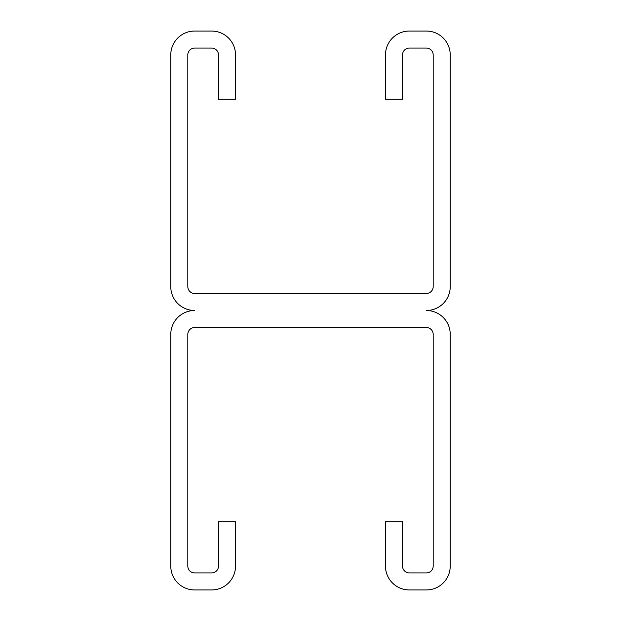 <?xml version="1.0" encoding="UTF-8"?>
<svg xmlns="http://www.w3.org/2000/svg" width="621" height="621" viewBox="0 0 621 621"><rect width="100%" height="100%" fill="white"/><g stroke="black" fill="none" stroke-linecap="round" stroke-linejoin="round"><path stroke-width="0.93" d="M433.186 566.096L433.186 334.354A6.815 6.815 0 0 0 426.371 327.539L194.629 327.539A6.815 6.815 0 0 0 187.814 334.354L187.814 566.096A6.815 6.815 0 0 0 194.629 572.911L211.668 572.911A6.815 6.815 0 0 0 218.483 566.096L218.483 521.795L235.522 521.795L235.522 566.096A23.854 23.854 0 0 1 211.668 589.95L194.629 589.95A23.854 23.854 0 0 1 170.775 566.096L170.775 334.354A23.854 23.854 0 0 1 194.629 310.5A23.854 23.854 0 0 1 170.775 286.646L170.775 54.904A23.854 23.854 0 0 1 194.629 31.05L211.668 31.05A23.854 23.854 0 0 1 235.522 54.904L235.522 99.205L218.483 99.205L218.483 54.904A6.815 6.815 0 0 0 211.668 48.089L194.629 48.089A6.815 6.815 0 0 0 187.814 54.904L187.814 286.646A6.815 6.815 0 0 0 194.629 293.461L426.371 293.461A6.815 6.815 0 0 0 433.186 286.646L433.186 54.904A6.815 6.815 0 0 0 426.371 48.089L409.332 48.089A6.815 6.815 0 0 0 402.517 54.904L402.517 99.205L385.478 99.205L385.478 54.904A23.854 23.854 0 0 1 409.332 31.05L426.371 31.05A23.854 23.854 0 0 1 450.225 54.904L450.225 286.646A23.854 23.854 0 0 1 426.371 310.5A23.854 23.854 0 0 1 450.225 334.354L450.225 566.096A23.854 23.854 0 0 1 426.371 589.95L409.332 589.95A23.854 23.854 0 0 1 385.478 566.096L385.478 521.795L402.517 521.795L402.517 566.096A6.815 6.815 0 0 0 409.332 572.911L426.371 572.911A6.815 6.815 0 0 0 433.186 566.096"/></g></svg>
